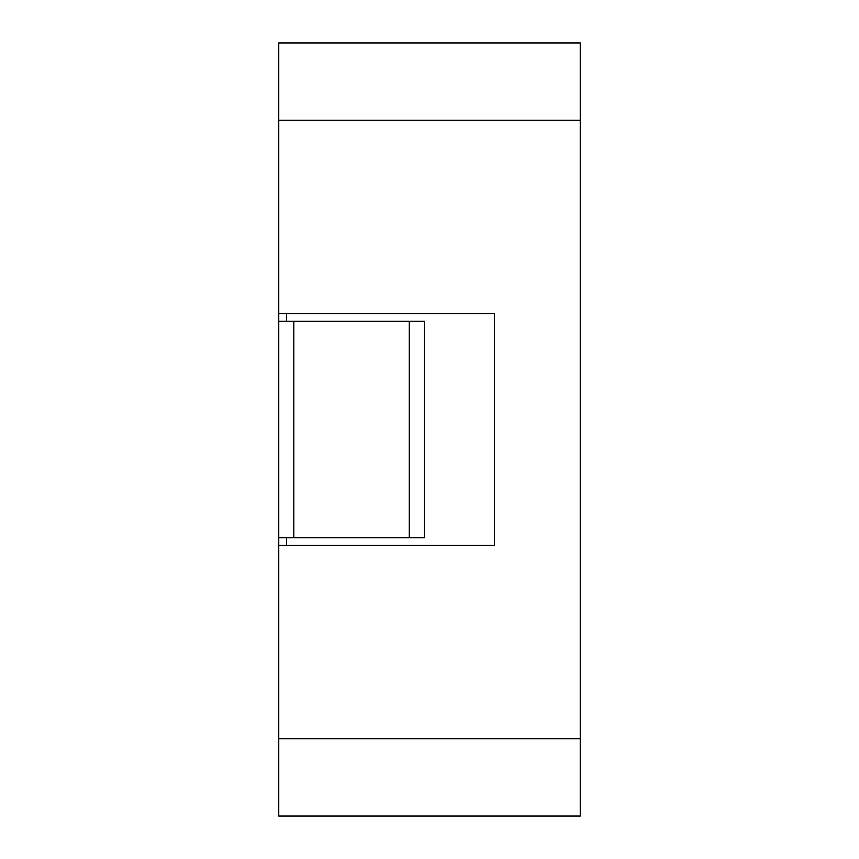 <?xml version="1.0" encoding="UTF-8"?>
<svg xmlns="http://www.w3.org/2000/svg" width="859" height="859" viewBox="0 0 859 859"><rect width="100%" height="100%" fill="white"/><g stroke="black" fill="none" stroke-linecap="round" stroke-linejoin="round"><path stroke-width="1.29" d="M278.745 738.74L278.745 545.465L494.462 545.465L494.462 313.535L278.745 313.535L278.745 120.26L580.255 120.26L580.255 816.05L278.745 816.05L278.745 738.74L580.255 738.74M409.292 321.266L424.367 321.266L424.367 537.734L409.292 537.734L409.292 321.266L293.821 321.266L293.821 537.734L278.745 537.734L278.745 545.465M409.292 537.734L293.821 537.734M286.476 321.266L286.476 313.535M286.476 537.734L286.476 545.465M278.745 537.734L278.745 313.535M580.255 120.26L580.255 42.95L278.745 42.95L278.745 120.26M278.745 321.266L293.821 321.266"/></g></svg>
